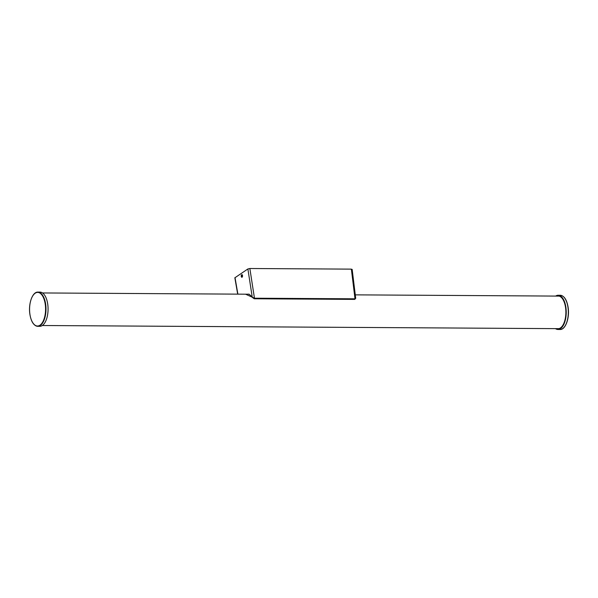 <?xml version="1.0" encoding="UTF-8"?>
<svg xmlns="http://www.w3.org/2000/svg" width="598" height="598" viewBox="0 0 598 598"><rect width="100%" height="100%" fill="white"/><g stroke="black" fill="none" stroke-linecap="round" stroke-linejoin="round"><path stroke-width="0.9" d="M557.044 328.638A16.4 7.804 -89.7 0 0 557.979 328.765A16.4 7.804 -89.7 0 0 565.536 307.372A16.4 7.804 -89.7 0 0 558.181 295.973A16.4 7.804 -89.7 0 0 557.239 296.085M555.475 328.631A17.11 8.148 -89.7 0 0 557.971 329.476A17.11 8.148 -89.7 0 0 565.858 307.155A17.11 8.148 -89.7 0 0 558.181 295.263A17.11 8.148 -89.7 0 0 555.669 296.077M33.428 294.919A17.11 8.148 90.3 0 1 37.943 292.093L40.029 292.108A17.11 8.148 90.3 0 1 47.705 304.001A17.11 8.148 90.3 0 1 39.819 326.321L37.734 326.314A17.11 8.148 90.3 0 1 33.249 323.436M241.413 274.968A1.375 0.65 -89.7 0 0 241.345 276.725A1.375 0.65 -89.7 0 0 242.153 277.158A1.375 0.65 -89.7 0 0 242.347 276.867A1.375 0.65 -89.7 0 0 242.168 274.684M242.175 276.493L241.966 275.08L241.487 276.179L241.786 276.754L242.175 276.493M241.577 275.342L242.108 275.342M241.487 276.179L242.212 276.179M242.459 275.536L241.876 274.661L241.315 276.298M351.998 269.586L351.37 269.13L249.859 268.509L247.886 268.958L234.85 277.808L237.683 294.141M245.584 294.186L254.449 298.2L355.003 298.813L355.69 298.402L355.444 297.737M568.055 307.178A16.811 8.006 -89.7 0 0 564.751 298.155M564.572 326.665A16.811 8.006 -89.7 0 0 568.07 307.26M560.266 295.277C564.213 295.786 566.822 299.77 568.1 307.215C569.819 317.658 565.633 329.857 560.057 329.491A17.11 8.148 -89.7 0 0 567.943 307.17A17.11 8.148 -89.7 0 0 560.266 295.277L558.181 295.263M29.93 314.324A16.811 8.006 90.3 0 1 35.215 293.192A16.811 8.006 90.3 0 1 45.224 304.076A16.811 8.006 90.3 0 1 39.946 325.215A16.811 8.006 90.3 0 1 29.93 314.324M37.943 292.093A17.11 8.148 90.3 0 1 45.62 303.986A17.11 8.148 90.3 0 1 37.734 326.314C33.787 325.798 31.178 321.814 29.9 314.369C28.181 303.926 32.367 291.727 37.943 292.093M235.014 277.577L237.884 294.141M252.236 297.109L247.886 268.958M249.859 268.509L254.449 298.2L254.098 298.656M354.659 299.269L355.003 298.813L351.37 269.13M42.525 292.953L249.231 294.209M355.279 294.859L559.115 296.1M42.331 325.514L558.913 328.653M560.057 329.491L557.971 329.476M352.162 269.369L355.698 298.223L354.801 299.389L254.247 298.776L252.251 297.348C250.256 294.881 248.768 293.835 247.796 294.201"/></g></svg>
